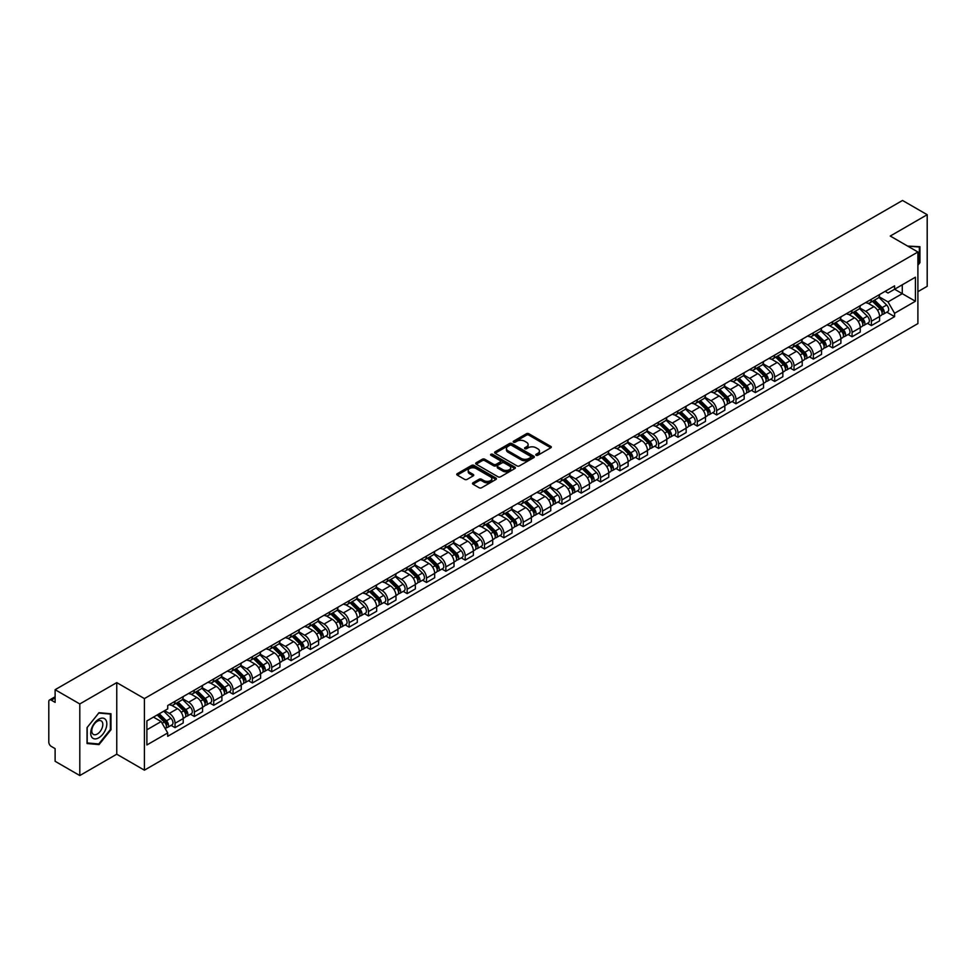 <?xml version="1.0" encoding="UTF-8"?>
<svg xmlns="http://www.w3.org/2000/svg" width="976" height="976" viewBox="0 0 976 976"><rect width="100%" height="100%" fill="white"/><g stroke="black" fill="none" stroke-linecap="round" stroke-linejoin="round"><path stroke-width="1.46" d="M536.141 455.267A1.208 0.695 0 0 0 537.849 455.267L550.781 447.801A1.72 0.988 0 0 0 551.281 447.093A1.72 0.988 0 0 0 550.781 446.398L528.87 433.747A1.72 0.988 0 0 0 526.442 433.747L513.51 441.213A1.208 0.695 0 0 0 515.206 442.201L516.89 441.237A5.502 3.184 0 0 1 524.673 441.237L526.503 442.287A5.502 3.184 0 0 1 528.114 444.531A5.502 3.184 0 0 1 526.503 446.788L524.832 447.752A1.208 0.695 0 0 0 526.528 448.728L528.199 447.764A5.502 3.184 0 0 1 535.995 447.764L537.825 448.826A5.502 3.184 0 0 1 539.435 451.071A5.502 3.184 0 0 1 537.825 453.315L536.141 454.279A1.208 0.695 0 0 0 536.141 455.267L536.141 454.279M473.006 482.791A1.72 0.988 0 0 0 472.506 483.498A1.72 0.988 0 0 0 473.006 484.206L479.155 487.756A1.72 0.988 0 0 0 481.583 487.756L495.954 479.46A1.72 0.988 0 0 0 496.455 478.752A1.72 0.988 0 0 0 495.954 478.057L474.043 465.406A1.72 0.988 0 0 0 471.603 465.406L457.244 473.702A1.72 0.988 0 0 0 456.744 474.397A1.72 0.988 0 0 0 457.244 475.105L464.674 479.387A1.72 0.988 0 0 0 467.101 479.387L473.25 475.837A1.72 0.988 0 0 0 473.75 475.141A1.72 0.988 0 0 0 473.25 474.434L469.566 472.311A4.599 2.66 0 0 1 468.224 470.432A4.599 2.66 0 0 1 471.066 467.968A4.599 2.66 0 0 1 476.081 468.553L490.501 476.874A4.599 2.66 0 0 1 491.855 478.752A4.599 2.66 0 0 1 489.013 481.217A4.599 2.66 0 0 1 483.998 480.631L481.583 479.253A1.72 0.988 0 0 0 479.155 479.253L473.006 482.791L473.006 484.206M144.399 698.584L116.754 682.614L79.8 703.952L55.12 689.703L902.519 200.458L927.2 214.708L890.246 236.046L917.904 252.003L144.399 698.584L144.399 770.174L917.904 323.593L917.904 252.003M517.012 465.894A1.72 0.988 0 0 0 519.439 465.894L533.799 457.61A1.72 0.988 0 0 0 534.311 456.902A1.72 0.988 0 0 0 533.799 456.195L511.9 443.555A1.72 0.988 0 0 0 509.46 443.555L495.1 451.839A1.72 0.988 0 0 0 494.6 452.547A1.72 0.988 0 0 0 495.1 453.242L517.012 465.894M491.379 455.524A1.208 0.695 0 0 1 492.599 455.694L492.599 454.267L514.877 467.126A1.72 0.988 0 0 1 515.377 467.833A1.72 0.988 0 0 1 514.877 468.529L500.517 476.825A1.72 0.988 0 0 1 498.077 476.825L476.178 464.173L476.178 462.77A1.72 0.988 0 0 0 475.666 463.478A1.72 0.988 0 0 0 476.178 464.173M476.178 462.77L482.315 459.22A1.72 0.988 0 0 1 484.755 459.22L493.636 464.356A1.72 0.988 0 0 0 496.076 464.356L500.151 462.002A1.72 0.988 0 0 0 500.651 461.294A1.72 0.988 0 0 0 500.151 460.587L490.904 455.255A1.208 0.695 0 0 1 492.599 454.267M79.8 703.952L79.8 775.542L55.12 761.292L55.12 748.616L51.277 746.408A3.501 2.025 -120 0 1 48.8 742.102L48.8 701.585A3.501 2.025 -120 0 1 49.532 699.987L55.12 696.754M917.904 291.665L927.2 286.297L927.2 214.708M79.8 775.542L116.754 754.204L144.399 770.174M55.12 689.703L55.12 702.378L51.277 700.158A3.501 2.025 -120 0 0 49.532 699.987M871.397 299.254A8.064 4.66 60 0 1 869.726 302.877L877.912 298.156A8.064 4.66 -120 0 0 879.583 294.532M859.783 307.94L865.7 311.356A8.064 4.66 60 0 1 871.397 321.238L879.583 316.505A8.064 4.66 -120 0 0 873.886 306.623L868.018 303.243M879.583 316.505L879.583 320.872L871.397 325.594L867.481 323.337M869.726 302.877A8.064 4.66 60 0 1 865.761 302.511M871.397 321.238L871.397 325.594M852.06 310.417A8.064 4.66 60 0 1 850.389 314.04L858.575 309.319A8.064 4.66 -120 0 0 860.246 305.695M848.132 334.5L852.06 336.769L860.246 332.047L860.246 327.68A8.064 4.66 -120 0 0 854.537 317.798L848.681 314.418M850.389 314.04A8.064 4.66 60 0 1 846.412 313.674M840.446 319.103L846.351 322.519A8.064 4.66 60 0 1 852.06 332.401L852.06 336.769M832.711 321.592A8.064 4.66 60 0 1 831.04 325.215L839.226 320.482A8.064 4.66 -120 0 0 840.897 316.871M828.795 345.675L832.711 347.932L840.897 343.21L840.897 338.843A8.064 4.66 -120 0 0 835.188 328.961L829.332 325.581M831.04 325.215A8.064 4.66 60 0 1 827.075 324.849M821.097 330.278L827.014 333.694A8.064 4.66 60 0 1 832.711 343.564L832.711 347.932M813.374 332.755A8.064 4.66 60 0 1 811.703 336.378L819.889 331.657A8.064 4.66 -120 0 0 821.548 328.034M809.446 356.838L813.374 359.107L821.548 354.373L821.548 350.006A8.064 4.66 -120 0 0 815.851 340.136L809.995 336.744M811.703 336.378A8.064 4.66 60 0 1 807.725 336.012M801.76 341.441L807.664 344.857A8.064 4.66 60 0 1 813.374 354.739L813.374 359.107M794.025 343.93A8.064 4.66 60 0 1 792.353 347.541L800.54 342.82A8.064 4.66 -120 0 0 802.211 339.197M790.109 368.001L794.025 370.27L802.211 365.549L802.211 361.181A8.064 4.66 -120 0 0 796.501 351.299L790.645 347.92M792.353 347.541A8.064 4.66 60 0 1 788.388 347.188M782.41 352.617L788.327 356.02A8.064 4.66 60 0 1 794.025 365.902L794.025 370.27M774.688 355.093A8.064 4.66 60 0 1 773.016 358.717L781.19 353.995A8.064 4.66 -120 0 0 782.862 350.372M770.759 379.176L774.688 381.445L782.862 376.712L782.862 372.344A8.064 4.66 -120 0 0 777.164 362.462L771.308 359.083M773.016 358.717A8.064 4.66 60 0 1 769.039 358.351M763.073 363.78L768.978 367.196A8.064 4.66 60 0 1 774.688 377.078L774.688 381.445M755.339 366.256A8.064 4.66 60 0 1 753.667 369.88L761.853 365.158A8.064 4.66 -120 0 0 763.525 361.535M751.41 390.339L755.339 392.608L763.525 387.887L763.525 383.519A8.064 4.66 -120 0 0 757.815 373.637L751.959 370.258M753.667 369.88A8.064 4.66 60 0 1 749.702 369.514M743.724 374.943L749.641 378.359A8.064 4.66 60 0 1 755.339 388.241L755.339 392.608M735.989 377.431A8.064 4.66 60 0 1 734.33 381.055L742.504 376.321A8.064 4.66 -120 0 0 744.176 372.71M732.073 401.514L735.989 403.771L744.176 399.05L744.176 394.682A8.064 4.66 -120 0 0 738.478 384.8L732.622 381.421M734.33 381.055A8.064 4.66 60 0 1 730.353 380.689M724.375 386.118L730.292 389.534A8.064 4.66 60 0 1 735.989 399.404L735.989 403.771M716.652 388.594A8.064 4.66 60 0 1 714.981 392.218L723.167 387.496A8.064 4.66 -120 0 0 724.839 383.873M712.724 412.677L716.652 414.946L724.839 410.213L724.839 405.845A8.064 4.66 -120 0 0 719.129 395.975L713.273 392.596M714.981 392.218A8.064 4.66 60 0 1 711.016 391.852M705.038 397.281L710.943 400.697A8.064 4.66 60 0 1 716.652 410.579L716.652 414.946M697.303 399.77A8.064 4.66 60 0 1 695.632 403.393L703.818 398.659A8.064 4.66 -120 0 0 705.489 395.036M693.387 423.84L697.303 426.109L705.489 421.388L705.489 417.02A8.064 4.66 -120 0 0 699.792 407.138L693.936 403.759M695.632 403.393A8.064 4.66 60 0 1 691.667 403.027M685.689 408.456L691.606 411.86A8.064 4.66 60 0 1 697.303 421.742L697.303 426.109M677.966 410.933A8.064 4.66 60 0 1 676.295 414.556L684.481 409.835A8.064 4.66 -120 0 0 686.152 406.211M674.038 435.015L677.966 437.285L686.152 432.551L686.152 428.183A8.064 4.66 -120 0 0 680.443 418.314L674.587 414.922M676.295 414.556A8.064 4.66 60 0 1 672.318 414.19M666.352 419.619L672.257 423.035A8.064 4.66 60 0 1 677.966 432.917L677.966 437.285M658.617 422.108A8.064 4.66 60 0 1 656.946 425.719L665.132 420.998A8.064 4.66 -120 0 0 666.803 417.374M654.701 446.178L658.617 448.448L666.803 443.726L666.803 439.359A8.064 4.66 -120 0 0 661.106 429.477L655.238 426.097M656.946 425.719A8.064 4.66 60 0 1 652.981 425.353M647.003 430.782L652.92 434.198A8.064 4.66 60 0 1 658.617 444.08L658.617 448.448M639.28 433.271A8.064 4.66 60 0 1 637.609 436.894L645.795 432.161A8.064 4.66 -120 0 0 647.466 428.549M635.352 457.354L639.28 459.611L647.466 454.889L647.466 450.522A8.064 4.66 -120 0 0 641.757 440.64L635.901 437.26M637.609 436.894A8.064 4.66 60 0 1 633.631 436.528M627.666 441.957L633.57 445.373A8.064 4.66 60 0 1 639.28 455.243L639.28 459.611M619.931 444.434A8.064 4.66 60 0 1 618.259 448.057L626.446 443.336A8.064 4.66 -120 0 0 628.117 439.712M616.015 468.517L619.931 470.786L628.117 466.052L628.117 461.697A8.064 4.66 -120 0 0 622.42 451.815L616.551 448.435M618.259 448.057A8.064 4.66 60 0 1 614.294 447.691M608.316 453.12L614.233 456.536A8.064 4.66 60 0 1 619.931 466.418L619.931 470.786M600.594 455.609A8.064 4.66 60 0 1 598.922 459.232L607.109 454.499A8.064 4.66 -120 0 0 608.768 450.875M596.665 479.68L600.594 481.949L608.768 477.227L608.768 472.86A8.064 4.66 -120 0 0 603.07 462.978L597.214 459.598M598.922 459.232A8.064 4.66 60 0 1 594.945 458.866M588.979 464.295L594.884 467.699A8.064 4.66 60 0 1 600.594 477.581L600.594 481.949M581.245 466.772A8.064 4.66 60 0 1 579.573 470.395L587.759 465.674A8.064 4.66 -120 0 0 589.431 462.051M577.328 490.855L581.245 493.124L589.431 488.39L589.431 484.023A8.064 4.66 -120 0 0 583.721 474.153L577.865 470.761M579.573 470.395A8.064 4.66 60 0 1 575.608 470.029M569.63 475.458L575.547 478.874A8.064 4.66 60 0 1 581.245 488.756L581.245 493.124M561.908 477.947A8.064 4.66 60 0 1 560.236 481.558L568.41 476.837A8.064 4.66 -120 0 0 570.082 473.214M557.979 502.018L561.908 504.287L570.082 499.566L570.082 495.198A8.064 4.66 -120 0 0 564.384 485.316L558.528 481.937M560.236 481.558A8.064 4.66 60 0 1 556.259 481.205M550.293 486.634L556.198 490.037A8.064 4.66 60 0 1 561.908 499.919L561.908 504.287M542.558 489.11A8.064 4.66 60 0 1 540.887 492.734L549.073 488A8.064 4.66 -120 0 0 550.745 484.389M538.63 513.193L542.558 515.45L550.745 510.729L550.745 506.361A8.064 4.66 -120 0 0 545.035 496.479L539.179 493.1M540.887 492.734A8.064 4.66 60 0 1 536.922 492.368M530.944 497.797L536.861 501.213A8.064 4.66 60 0 1 542.558 511.082L542.558 515.45M523.209 500.273A8.064 4.66 60 0 1 521.55 503.897L529.724 499.175A8.064 4.66 -120 0 0 531.395 495.552M519.293 524.356L523.221 526.625L531.395 521.904L531.395 517.536A8.064 4.66 -120 0 0 525.698 507.654L519.842 504.275M521.55 503.897A8.064 4.66 60 0 1 517.573 503.531M511.595 508.96L517.512 512.376A8.064 4.66 60 0 1 523.221 522.258L523.221 526.625M503.872 511.448A8.064 4.66 60 0 1 502.201 515.072L510.387 510.338A8.064 4.66 -120 0 0 512.058 506.715M499.944 535.531L503.872 537.788L512.058 533.067L512.058 528.699A8.064 4.66 -120 0 0 506.349 518.817L500.493 515.438M502.201 515.072A8.064 4.66 60 0 1 498.236 514.706M492.258 520.135L498.163 523.539A8.064 4.66 60 0 1 503.872 533.421L503.872 537.788M484.523 522.611A8.064 4.66 60 0 1 482.852 526.235L491.038 521.513A8.064 4.66 -120 0 0 492.709 517.89M480.607 546.694L484.523 548.963L492.709 544.23L492.709 539.862A8.064 4.66 -120 0 0 487.012 529.992L481.156 526.601M482.852 526.235A8.064 4.66 60 0 1 478.887 525.869M472.909 531.298L478.826 534.714A8.064 4.66 60 0 1 484.523 544.596L484.523 548.963M465.186 533.787A8.064 4.66 60 0 1 463.515 537.398L471.701 532.676A8.064 4.66 -120 0 0 473.372 529.053M461.258 557.857L465.186 560.126L473.372 555.405L473.372 551.037A8.064 4.66 -120 0 0 467.663 541.155L461.807 537.776M463.515 537.398A8.064 4.66 60 0 1 459.537 537.044M453.572 542.473L459.476 545.877A8.064 4.66 60 0 1 465.186 555.759L465.186 560.126M445.837 544.95A8.064 4.66 60 0 1 444.165 548.573L452.352 543.839A8.064 4.66 -120 0 0 454.023 540.228M441.921 569.032L445.837 571.289L454.023 566.568L454.023 562.2A8.064 4.66 -120 0 0 448.326 552.318L442.457 548.939M444.165 548.573A8.064 4.66 60 0 1 440.2 548.207M434.222 553.636L440.139 557.052A8.064 4.66 60 0 1 445.837 566.922L445.837 571.289M426.5 556.113A8.064 4.66 60 0 1 424.828 559.736L433.015 555.015A8.064 4.66 -120 0 0 434.686 551.391M422.571 580.195L426.5 582.465L434.686 577.743L434.686 573.376A8.064 4.66 -120 0 0 428.976 563.494L423.12 560.114M424.828 559.736A8.064 4.66 60 0 1 420.851 559.37M414.885 564.799L420.79 568.215A8.064 4.66 60 0 1 426.5 578.097L426.5 582.465M407.151 567.288A8.064 4.66 60 0 1 405.479 570.911L413.665 566.178A8.064 4.66 -120 0 0 415.337 562.566M403.234 591.371L407.151 593.628L415.337 588.906L415.337 584.539A8.064 4.66 -120 0 0 409.639 574.657L403.771 571.277M405.479 570.911A8.064 4.66 60 0 1 401.514 570.545M395.536 575.974L401.453 579.378A8.064 4.66 60 0 1 407.151 589.26L407.151 593.628M387.814 578.451A8.064 4.66 60 0 1 386.142 582.074L394.328 577.353A8.064 4.66 -120 0 0 395.988 573.729M383.885 602.534L387.814 604.803L395.988 600.069L395.988 595.702A8.064 4.66 -120 0 0 390.29 585.832L384.434 582.44M386.142 582.074A8.064 4.66 60 0 1 382.165 581.708M376.199 587.137L382.104 590.553A8.064 4.66 60 0 1 387.814 600.435L387.814 604.803M368.464 589.626A8.064 4.66 60 0 1 366.793 593.237L374.979 588.516A8.064 4.66 -120 0 0 376.651 584.892M364.548 613.697L368.464 615.966L376.651 611.244L376.651 606.877A8.064 4.66 -120 0 0 370.941 596.995L365.085 593.615M366.793 593.237A8.064 4.66 60 0 1 362.828 592.883M356.85 598.312L362.767 601.716A8.064 4.66 60 0 1 368.464 611.598L368.464 615.966M349.127 600.789A8.064 4.66 60 0 1 347.456 604.412L355.63 599.691A8.064 4.66 -120 0 0 357.301 596.068M345.199 624.872L349.127 627.129L357.301 622.407L357.301 618.04A8.064 4.66 -120 0 0 351.604 608.158L345.748 604.778M347.456 604.412A8.064 4.66 60 0 1 343.479 604.046M337.513 609.475L343.418 612.891A8.064 4.66 60 0 1 349.127 622.761L349.127 627.129M329.778 611.952A8.064 4.66 60 0 1 328.107 615.575L336.293 610.854A8.064 4.66 -120 0 0 337.964 607.231M325.85 636.035L329.778 638.304L337.964 633.583L337.964 629.215A8.064 4.66 -120 0 0 332.255 619.333L326.399 615.954M328.107 615.575A8.064 4.66 60 0 1 324.142 615.209M318.164 620.638L324.081 624.054A8.064 4.66 60 0 1 329.778 633.936L329.778 638.304M310.429 623.127A8.064 4.66 60 0 1 308.77 626.751L316.944 622.017A8.064 4.66 -120 0 0 318.615 618.406M306.513 647.21L310.441 649.467L318.615 644.746L318.615 640.378A8.064 4.66 -120 0 0 312.918 630.496L307.062 627.117M308.77 626.751A8.064 4.66 60 0 1 304.793 626.385M298.815 631.814L304.732 635.23A8.064 4.66 60 0 1 310.441 645.099L310.441 649.467M291.092 634.29A8.064 4.66 60 0 1 289.421 637.914L297.607 633.192A8.064 4.66 -120 0 0 299.278 629.569M287.164 658.373L291.092 660.642L299.278 655.909L299.278 651.541A8.064 4.66 -120 0 0 293.569 641.671L287.713 638.28M289.421 637.914A8.064 4.66 60 0 1 285.456 637.548M279.478 642.977L285.382 646.393A8.064 4.66 60 0 1 291.092 656.275L291.092 660.642M271.743 645.465A8.064 4.66 60 0 1 270.071 649.077L278.258 644.355A8.064 4.66 -120 0 0 279.929 640.732M267.827 669.536L271.743 671.805L279.929 667.084L279.929 662.716A8.064 4.66 -120 0 0 274.232 652.834L268.376 649.455M270.071 649.077A8.064 4.66 60 0 1 266.106 648.723M260.128 654.152L266.045 657.556A8.064 4.66 60 0 1 271.743 667.438L271.743 671.805M252.406 656.628A8.064 4.66 60 0 1 250.734 660.252L258.921 655.53A8.064 4.66 -120 0 0 260.592 651.907M248.477 680.711L252.406 682.968L260.592 678.247L260.592 673.879A8.064 4.66 -120 0 0 254.882 663.997L249.026 660.618M250.734 660.252A8.064 4.66 60 0 1 246.757 659.886M240.791 665.315L246.696 668.731A8.064 4.66 60 0 1 252.406 678.613L252.406 682.968M233.057 667.791A8.064 4.66 60 0 1 231.385 671.415L239.571 666.693A8.064 4.66 -120 0 0 241.243 663.07M229.14 691.874L233.057 694.143L241.243 689.422L241.243 685.054A8.064 4.66 -120 0 0 235.545 675.172L229.677 671.793M231.385 671.415A8.064 4.66 60 0 1 227.42 671.049M221.442 676.478L227.359 679.894A8.064 4.66 60 0 1 233.057 689.776L233.057 694.143M213.72 678.967A8.064 4.66 60 0 1 212.048 682.59L220.234 677.856A8.064 4.66 -120 0 0 221.906 674.245M209.791 703.049L213.72 705.306L221.906 700.585L221.906 696.217A8.064 4.66 -120 0 0 216.196 686.335L210.34 682.956M212.048 682.59A8.064 4.66 60 0 1 208.071 682.224M202.105 687.653L208.01 691.069A8.064 4.66 60 0 1 213.72 700.939L213.72 705.306M194.37 690.13A8.064 4.66 60 0 1 192.699 693.753L200.885 689.032A8.064 4.66 -120 0 0 202.557 685.408M190.454 714.212L194.37 716.482L202.557 711.748L202.557 707.38A8.064 4.66 -120 0 0 196.859 697.511L190.991 694.119M192.699 693.753A8.064 4.66 60 0 1 188.734 693.387M182.756 698.816L188.673 702.232A8.064 4.66 60 0 1 194.37 712.114L194.37 716.482M175.033 701.305A8.064 4.66 60 0 1 173.362 704.916L181.548 700.195A8.064 4.66 -120 0 0 183.207 696.571M171.105 725.375L175.033 727.645L183.22 722.923L183.22 718.556A8.064 4.66 -120 0 0 177.51 708.674L171.654 705.294M173.362 704.916A8.064 4.66 60 0 1 169.385 704.562M164.615 710.674L169.324 713.395A8.064 4.66 60 0 1 175.033 723.277L175.033 727.645M885.098 291.348L888.014 293.032L915.415 277.208L902.275 284.797L902.275 293.666L888.014 301.901L879.132 296.777M146.888 729.792L161.138 721.557L167.713 732.939L146.888 744.969L146.888 720.91L167.713 708.893L167.713 705.526L894.589 285.87L894.589 289.238L915.415 301.255L894.589 313.284L888.014 301.901M915.415 277.208L915.415 301.255M167.713 732.939L167.713 736.307L894.589 316.651L894.589 313.284M917.904 265.216L919.941 262.666L919.941 246.708L907.631 246.074M116.754 682.614L116.754 754.204M87.059 743.529L99.015 744.603L110.983 729.719L110.983 713.761L99.015 712.687L87.059 727.584L87.059 743.529M161.138 721.557L153.452 717.116M886.818 312.161L894.589 316.651M919.331 262.312L919.941 262.666M97.759 743.871L99.015 744.603M110.361 729.365L110.983 729.719M536.629 455.438L537.825 454.755A5.502 3.184 0 0 0 539.435 452.498L539.435 451.071M528.114 444.531L528.114 445.971A5.502 3.184 0 0 1 526.503 448.216L525.308 448.899M550.781 446.398L550.781 447.801L528.87 435.174A1.72 0.988 0 0 0 526.442 435.174L513.986 442.372M533.774 457.622L511.9 444.983A1.72 0.988 0 0 0 509.46 444.983L495.125 453.267M530.761 457.39A1.208 0.695 0 0 0 530.761 456.414L511.534 445.312A1.208 0.695 0 0 0 509.826 445.312L508.057 446.325A5.502 3.184 0 0 0 506.446 448.57A5.502 3.184 0 0 0 508.057 450.827L521.208 458.415A5.502 3.184 0 0 0 528.992 458.415L530.761 457.39L530.761 458.83A1.208 0.695 0 0 0 531.115 458.33L531.115 456.902M506.446 448.57L506.446 450.009A5.502 3.184 0 0 0 508.057 452.254L508.057 450.827M530.761 458.83L528.992 459.842A5.502 3.184 0 0 1 521.208 459.842L508.057 452.254M476.19 464.186L482.315 460.648L482.315 459.22M500.651 461.294L500.651 462.722A1.72 0.988 0 0 1 500.151 463.429L496.076 465.784A1.72 0.988 0 0 1 493.636 465.784L484.755 460.648A1.72 0.988 0 0 0 482.315 460.648M492.599 455.694L514.852 468.541M502.86 469.676A4.599 2.66 0 0 0 507.874 470.249A4.599 2.66 0 0 0 510.716 467.797A4.599 2.66 0 0 0 509.374 465.918L504.287 462.978A1.72 0.988 0 0 0 501.859 462.978L497.772 465.332A1.72 0.988 0 0 0 497.272 466.04A1.72 0.988 0 0 0 497.772 466.735L502.86 469.676L502.86 471.103A4.599 2.66 0 0 0 507.874 471.676A4.599 2.66 0 0 0 510.716 469.224L510.716 467.797M497.272 466.04L497.272 467.467A1.72 0.988 0 0 0 497.772 468.175L497.772 466.735M502.86 471.103L497.772 468.175M491.855 478.752L491.855 480.192A4.599 2.66 0 0 1 489.013 482.644A4.599 2.66 0 0 1 483.998 482.071L481.583 480.68A1.72 0.988 0 0 0 479.155 480.68L473.031 484.218M468.224 470.432L468.224 471.859A4.599 2.66 0 0 0 469.566 473.738L469.566 472.311M473.25 474.434L473.25 475.837L469.566 473.738M495.954 478.057L495.954 479.46L474.043 466.833A1.72 0.988 0 0 0 471.603 466.833L457.268 475.117L457.244 473.702M872.446 301.316L880.059 308.831A4.38 2.525 60 0 1 881.218 315.394L879.583 316.346M873.959 302.804L877.192 304.671M873.288 300.828L881.633 309.05A2.098 1.22 60 0 1 882.182 312.21A2.098 1.22 60 0 1 881.999 312.283M874.545 300.096L882.17 307.611A4.38 2.525 60 0 1 883.329 314.187A4.38 2.525 60 0 1 881.999 314.321M878.815 297.314L886.635 305.037A4.38 2.525 60 0 1 887.794 311.6L883.329 314.187M853.097 312.479L860.722 319.994A4.38 2.525 60 0 1 861.881 326.57L860.234 327.509M854.622 313.979L857.843 315.846M853.939 311.991L862.284 320.226A2.098 1.22 60 0 1 862.845 323.373A2.098 1.22 60 0 1 862.65 323.459M855.208 311.259L862.821 318.774A4.38 2.525 60 0 1 863.98 325.35A4.38 2.525 60 0 1 862.662 325.496M859.466 308.489L867.286 316.2A4.38 2.525 60 0 1 868.445 322.775L863.98 325.35M833.76 323.642L841.373 331.169A4.38 2.525 60 0 1 842.532 337.733L840.897 338.684M835.273 325.142L838.506 327.009M834.602 323.154L842.947 331.389A2.098 1.22 60 0 1 843.496 334.548A2.098 1.22 60 0 1 843.313 334.622M835.859 322.434L843.484 329.949A4.38 2.525 60 0 1 844.643 336.525A4.38 2.525 60 0 1 843.313 336.659M840.129 319.652L847.949 327.375A4.38 2.525 60 0 1 849.108 333.938L844.643 336.525M907.656 246.086L919.331 247.038L919.331 262.495L917.904 264.264M918.562 246.586L919.331 247.038M105.75 719.824A11.395 6.576 120 0 0 94.745 722.777A11.395 6.576 120 0 0 91.793 737.185A11.395 6.576 120 0 0 102.797 734.233A11.395 6.576 120 0 0 105.75 719.824M102.077 721.715A7.808 4.502 120 0 0 101.211 720.898A7.808 4.502 120 0 0 93.94 724.546A7.808 4.502 120 0 0 92.525 733.598A7.808 4.502 120 0 0 93.403 734.416A7.808 4.502 120 0 0 100.662 730.768A7.808 4.502 120 0 0 102.077 721.715M98.771 743.968L87.181 742.931L87.181 727.474L98.771 713.041L110.361 714.078L110.361 729.536L98.771 743.968M109.593 713.639L110.361 714.078M814.411 334.817L822.036 342.332A4.38 2.525 60 0 1 823.183 348.908L821.548 349.847M815.936 336.317L819.157 338.184M815.253 334.329L823.598 342.564A2.098 1.22 60 0 1 824.159 345.711A2.098 1.22 60 0 1 823.964 345.785M816.522 333.597L824.134 341.112A4.38 2.525 60 0 1 825.293 347.688A4.38 2.525 60 0 1 823.976 347.822M820.779 330.827L828.6 338.538A4.38 2.525 60 0 1 829.759 345.114L825.293 347.688M795.062 345.98L802.687 353.495A4.38 2.525 60 0 1 803.846 360.071L802.211 361.022M796.587 347.48L799.82 349.347M795.916 345.492L804.261 353.727A2.098 1.22 60 0 1 804.81 356.887A2.098 1.22 60 0 1 804.627 356.96M797.172 344.76L804.797 352.287A4.38 2.525 60 0 1 805.956 358.851A4.38 2.525 60 0 1 804.627 358.997M801.442 341.99L809.263 349.701A4.38 2.525 60 0 1 810.422 356.277L805.956 358.851M775.725 357.155L783.35 364.67A4.38 2.525 60 0 1 784.497 371.246L782.862 372.185M777.238 358.643L780.471 360.51M776.567 356.667L784.911 364.89A2.098 1.22 60 0 1 785.473 368.05A2.098 1.22 60 0 1 785.277 368.123M777.835 355.935L785.448 363.45A4.38 2.525 60 0 1 786.607 370.026A4.38 2.525 60 0 1 785.29 370.16M782.093 353.153L789.913 360.876A4.38 2.525 60 0 1 791.072 367.452L786.607 370.026M756.376 368.318L764.001 375.833A4.38 2.525 60 0 1 765.16 382.409L763.525 383.348M757.901 369.819L761.134 371.685M757.23 367.83L765.574 376.065A2.098 1.22 60 0 1 766.123 379.213A2.098 1.22 60 0 1 765.928 379.298M758.486 367.098L766.111 374.613A4.38 2.525 60 0 1 767.27 381.189A4.38 2.525 60 0 1 765.94 381.335M762.756 364.329L770.576 372.039A4.38 2.525 60 0 1 771.723 378.615L767.27 381.189M737.039 379.481L744.651 387.008A4.38 2.525 60 0 1 745.81 393.572L744.176 394.524M738.551 380.982L741.784 382.848M737.88 378.993L746.225 387.228A2.098 1.22 60 0 1 746.786 390.388A2.098 1.22 60 0 1 746.591 390.461M739.149 378.273L746.762 385.788A4.38 2.525 60 0 1 747.921 392.364A4.38 2.525 60 0 1 746.591 392.498M743.407 375.492L751.227 383.214A4.38 2.525 60 0 1 752.386 389.778L747.921 392.364M717.689 390.656L725.314 398.171A4.38 2.525 60 0 1 726.473 404.747L724.839 405.687M719.214 392.157L722.447 394.023M718.543 390.168L726.888 398.403A2.098 1.22 60 0 1 727.437 401.551A2.098 1.22 60 0 1 727.242 401.624M719.8 389.436L727.425 396.951A4.38 2.525 60 0 1 728.572 403.527A4.38 2.525 60 0 1 727.254 403.674M724.07 386.667L731.89 394.377A4.38 2.525 60 0 1 733.037 400.953L728.572 403.527M698.352 401.819L705.965 409.334A4.38 2.525 60 0 1 707.124 415.91L705.489 416.862M699.865 403.32L703.098 405.186M699.194 401.331L707.539 409.566A2.098 1.22 60 0 1 708.1 412.726A2.098 1.22 60 0 1 707.905 412.799M700.463 400.599L708.076 408.127A4.38 2.525 60 0 1 709.235 414.69A4.38 2.525 60 0 1 707.905 414.837M704.721 397.83L712.541 405.54A4.38 2.525 60 0 1 713.7 412.116L709.235 414.69M679.003 412.994L686.628 420.51A4.38 2.525 60 0 1 687.787 427.085L686.152 428.025M680.528 414.483L683.761 416.349M679.845 412.506L688.19 420.729A2.098 1.22 60 0 1 688.751 423.889A2.098 1.22 60 0 1 688.556 423.962M681.114 411.774L688.739 419.29A4.38 2.525 60 0 1 689.886 425.865A4.38 2.525 60 0 1 688.568 426M685.384 408.993L693.192 416.715A4.38 2.525 60 0 1 694.351 423.291L689.886 425.865M659.666 424.157L667.279 431.673A4.38 2.525 60 0 1 668.438 438.248L666.803 439.188M661.179 425.658L664.412 427.525M660.508 423.669L668.853 431.904A2.098 1.22 60 0 1 669.402 435.052A2.098 1.22 60 0 1 669.219 435.137M661.765 422.937L669.39 430.453A4.38 2.525 60 0 1 670.549 437.028A4.38 2.525 60 0 1 669.219 437.175M666.035 420.168L673.855 427.878A4.38 2.525 60 0 1 675.014 434.454L670.549 437.028M640.317 435.32L647.942 442.848A4.38 2.525 60 0 1 649.101 449.411L647.454 450.363M641.842 436.821L645.063 438.688M641.159 434.832L649.504 443.067A2.098 1.22 60 0 1 650.065 446.227A2.098 1.22 60 0 1 649.87 446.3M642.428 434.113L650.053 441.628A4.38 2.525 60 0 1 651.199 448.204A4.38 2.525 60 0 1 649.882 448.338M646.685 431.331L654.506 439.054A4.38 2.525 60 0 1 655.665 445.617L651.199 448.204M620.98 446.496L628.593 454.011A4.38 2.525 60 0 1 629.752 460.587L628.117 461.526M622.493 447.996L625.726 449.863M621.822 446.008L630.167 454.243A2.098 1.22 60 0 1 630.716 457.39A2.098 1.22 60 0 1 630.533 457.463M623.078 445.276L630.703 452.791A4.38 2.525 60 0 1 631.862 459.367A4.38 2.525 60 0 1 630.533 459.513M627.348 442.506L635.169 450.217A4.38 2.525 60 0 1 636.328 456.792L631.862 459.367M601.631 457.659L609.256 465.174A4.38 2.525 60 0 1 610.403 471.75L608.768 472.701M603.156 459.159L606.377 461.026M602.473 457.171L610.817 465.406A2.098 1.22 60 0 1 611.379 468.565A2.098 1.22 60 0 1 611.183 468.639M603.741 456.439L611.354 463.966A4.38 2.525 60 0 1 612.513 470.53A4.38 2.525 60 0 1 611.196 470.676M607.999 453.669L615.819 461.38A4.38 2.525 60 0 1 616.978 467.955L612.513 470.53M582.282 468.834L589.907 476.349A4.38 2.525 60 0 1 591.066 482.925L589.431 483.864M583.807 470.334L587.04 472.189M583.136 468.346L591.48 476.569A2.098 1.22 60 0 1 592.029 479.728A2.098 1.22 60 0 1 591.846 479.802M584.392 467.614L592.017 475.129A4.38 2.525 60 0 1 593.176 481.705A4.38 2.525 60 0 1 591.846 481.839M588.662 464.832L596.482 472.555A4.38 2.525 60 0 1 597.641 479.131L593.176 481.705M562.945 479.997L570.57 487.512A4.38 2.525 60 0 1 571.716 494.088L570.082 495.027M564.457 481.497L567.69 483.364M563.786 479.509L572.131 487.744A2.098 1.22 60 0 1 572.692 490.891A2.098 1.22 60 0 1 572.497 490.977M565.055 478.777L572.668 486.292A4.38 2.525 60 0 1 573.827 492.868A4.38 2.525 60 0 1 572.509 493.014M569.313 476.007L577.133 483.718A4.38 2.525 60 0 1 578.292 490.294L573.827 492.868M543.595 491.16L551.22 498.687A4.38 2.525 60 0 1 552.379 505.251L550.745 506.202M545.12 492.66L548.353 494.527M544.449 490.672L552.794 498.907A2.098 1.22 60 0 1 553.343 502.067A2.098 1.22 60 0 1 553.148 502.14M545.706 489.952L553.331 497.467A4.38 2.525 60 0 1 554.49 504.043A4.38 2.525 60 0 1 553.16 504.177M549.976 487.17L557.796 494.893A4.38 2.525 60 0 1 558.943 501.457L554.49 504.043M524.258 502.335L531.871 509.85A4.38 2.525 60 0 1 533.03 516.426L531.395 517.365M525.771 503.836L529.004 505.702M525.1 501.847L533.445 510.082A2.098 1.22 60 0 1 534.006 513.23A2.098 1.22 60 0 1 533.811 513.303M526.369 501.115L533.982 508.63A4.38 2.525 60 0 1 535.141 515.206A4.38 2.525 60 0 1 533.823 515.352M530.627 498.346L538.447 506.056A4.38 2.525 60 0 1 539.606 512.632L535.141 515.206M504.909 513.498L512.534 521.013A4.38 2.525 60 0 1 513.693 527.589L512.058 528.541M506.434 514.999L509.667 516.865M505.763 513.01L514.108 521.245A2.098 1.22 60 0 1 514.657 524.405A2.098 1.22 60 0 1 514.462 524.478M507.02 512.278L514.645 519.805A4.38 2.525 60 0 1 515.792 526.369A4.38 2.525 60 0 1 514.474 526.515M511.29 509.509L519.11 517.219A4.38 2.525 60 0 1 520.257 523.795L515.792 526.369M485.572 524.673L493.185 532.188A4.38 2.525 60 0 1 494.344 538.764L492.709 539.704M487.085 526.174L490.318 528.028M486.414 524.185L494.759 532.408A2.098 1.22 60 0 1 495.32 535.568A2.098 1.22 60 0 1 495.125 535.641M487.683 523.453L495.296 530.968A4.38 2.525 60 0 1 496.455 537.544A4.38 2.525 60 0 1 495.125 537.678M491.941 520.684L499.761 528.394A4.38 2.525 60 0 1 500.92 534.97L496.455 537.544M466.223 535.836L473.848 543.351A4.38 2.525 60 0 1 475.007 549.927L473.372 550.867M467.748 537.337L470.981 539.203M467.065 535.348L475.41 543.583A2.098 1.22 60 0 1 475.971 546.731A2.098 1.22 60 0 1 475.776 546.816M468.334 534.616L475.959 542.144A4.38 2.525 60 0 1 477.105 548.707A4.38 2.525 60 0 1 475.788 548.854M472.604 531.847L480.412 539.557A4.38 2.525 60 0 1 481.571 546.133L477.105 548.707M446.886 546.999L454.499 554.527A4.38 2.525 60 0 1 455.658 561.09L454.023 562.042M448.399 548.5L451.632 550.366M447.728 546.511L456.073 554.746A2.098 1.22 60 0 1 456.622 557.906A2.098 1.22 60 0 1 456.439 557.979M448.984 545.791L456.609 553.307A4.38 2.525 60 0 1 457.768 559.882A4.38 2.525 60 0 1 456.439 560.017M453.254 543.01L461.075 550.732A4.38 2.525 60 0 1 462.234 557.296L457.768 559.882M427.537 558.174L435.162 565.69A4.38 2.525 60 0 1 436.321 572.265L434.674 573.205M429.062 559.675L432.283 561.542M428.379 557.686L436.723 565.921A2.098 1.22 60 0 1 437.285 569.069A2.098 1.22 60 0 1 437.089 569.142M429.647 556.954L437.272 564.47A4.38 2.525 60 0 1 438.419 571.045A4.38 2.525 60 0 1 437.102 571.192M433.905 554.185L441.725 561.895A4.38 2.525 60 0 1 442.884 568.471L438.419 571.045M408.2 569.337L415.813 576.853A4.38 2.525 60 0 1 416.972 583.428L415.337 584.38M409.713 570.838L412.946 572.705M409.042 568.849L417.386 577.084A2.098 1.22 60 0 1 417.935 580.244A2.098 1.22 60 0 1 417.752 580.317M410.298 568.13L417.923 575.645A4.38 2.525 60 0 1 419.082 582.208A4.38 2.525 60 0 1 417.752 582.355M414.568 565.348L422.388 573.058A4.38 2.525 60 0 1 423.547 579.634L419.082 582.208M388.851 580.513L396.476 588.028A4.38 2.525 60 0 1 397.622 594.604L395.988 595.543M390.376 582.013L393.596 583.868M389.692 580.025L398.037 588.247A2.098 1.22 60 0 1 398.598 591.407A2.098 1.22 60 0 1 398.403 591.48M390.961 579.293L398.574 586.808A4.38 2.525 60 0 1 399.733 593.384A4.38 2.525 60 0 1 398.415 593.518M395.219 576.523L403.039 584.234A4.38 2.525 60 0 1 404.198 590.809L399.733 593.384M369.501 591.676L377.126 599.191A4.38 2.525 60 0 1 378.285 605.767L376.651 606.706M371.026 593.176L374.259 595.043M370.355 591.188L378.7 599.423A2.098 1.22 60 0 1 379.249 602.57A2.098 1.22 60 0 1 379.066 602.656M371.612 590.456L379.237 597.983A4.38 2.525 60 0 1 380.396 604.547A4.38 2.525 60 0 1 379.066 604.693M375.882 587.686L383.702 595.397A4.38 2.525 60 0 1 384.861 601.972L380.396 604.547M350.164 602.839L357.789 610.366A4.38 2.525 60 0 1 358.936 616.93L357.301 617.881M351.689 604.339L354.91 606.206M351.006 602.351L359.351 610.586A2.098 1.22 60 0 1 359.912 613.745A2.098 1.22 60 0 1 359.717 613.819M352.275 601.631L359.888 609.146A4.38 2.525 60 0 1 361.047 615.722A4.38 2.525 60 0 1 359.729 615.856M356.533 598.849L364.353 606.572A4.38 2.525 60 0 1 365.512 613.135L361.047 615.722M330.815 614.014L338.44 621.529A4.38 2.525 60 0 1 339.599 628.105L337.964 629.044M332.34 615.514L335.573 617.381M331.669 613.526L340.014 621.761A2.098 1.22 60 0 1 340.563 624.908A2.098 1.22 60 0 1 340.368 624.994M332.926 612.794L340.551 620.309A4.38 2.525 60 0 1 341.71 626.885A4.38 2.525 60 0 1 340.38 627.031M337.196 610.024L345.016 617.735A4.38 2.525 60 0 1 346.163 624.311L341.71 626.885M311.478 625.177L319.091 632.704A4.38 2.525 60 0 1 320.25 639.268L318.615 640.219M312.991 626.677L316.224 628.544M312.32 624.689L320.665 632.924A2.098 1.22 60 0 1 321.226 636.084A2.098 1.22 60 0 1 321.031 636.157M313.589 623.969L321.202 631.484A4.38 2.525 60 0 1 322.361 638.06A4.38 2.525 60 0 1 321.043 638.194M317.847 621.187L325.667 628.91A4.38 2.525 60 0 1 326.826 635.474L322.361 638.06M292.129 636.352L299.754 643.867A4.38 2.525 60 0 1 300.913 650.443L299.278 651.382M293.654 637.853L296.887 639.707M292.983 635.864L301.328 644.087A2.098 1.22 60 0 1 301.877 647.247A2.098 1.22 60 0 1 301.682 647.32M294.24 635.132L301.865 642.647A4.38 2.525 60 0 1 303.011 649.223A4.38 2.525 60 0 1 301.694 649.357M298.51 632.363L306.33 640.073A4.38 2.525 60 0 1 307.477 646.649L303.011 649.223M272.792 647.515L280.405 655.03A4.38 2.525 60 0 1 281.564 661.606L279.929 662.545M274.305 649.016L277.538 650.882M273.634 647.027L281.979 655.262A2.098 1.22 60 0 1 282.54 658.41A2.098 1.22 60 0 1 282.345 658.495M274.903 646.295L282.515 653.822A4.38 2.525 60 0 1 283.674 660.386A4.38 2.525 60 0 1 282.345 660.532M279.16 643.526L286.981 651.236A4.38 2.525 60 0 1 288.14 657.812L283.674 660.386M253.443 658.69L261.068 666.205A4.38 2.525 60 0 1 262.227 672.769L260.592 673.721M254.968 660.179L258.201 662.045M254.285 658.202L262.629 666.425A2.098 1.22 60 0 1 263.191 669.585A2.098 1.22 60 0 1 262.995 669.658M255.553 657.47L263.178 664.985A4.38 2.525 60 0 1 264.325 671.561A4.38 2.525 60 0 1 263.008 671.695M259.823 654.689L267.631 662.411A4.38 2.525 60 0 1 268.79 668.975L264.325 671.561M234.106 669.853L241.719 677.368A4.38 2.525 60 0 1 242.878 683.944L241.243 684.884M235.619 671.354L238.852 673.22M234.948 669.365L243.292 677.6A2.098 1.22 60 0 1 243.841 680.748A2.098 1.22 60 0 1 243.658 680.833M236.204 668.633L243.829 676.148A4.38 2.525 60 0 1 244.988 682.724A4.38 2.525 60 0 1 243.658 682.871M240.474 665.864L248.294 673.574A4.38 2.525 60 0 1 249.453 680.15L244.988 682.724M214.757 681.016L222.382 688.544A4.38 2.525 60 0 1 223.541 695.107L221.894 696.059M216.282 682.517L219.502 684.383M215.598 680.528L223.943 688.763A2.098 1.22 60 0 1 224.504 691.923A2.098 1.22 60 0 1 224.309 691.996M216.867 679.808L224.492 687.324A4.38 2.525 60 0 1 225.639 693.899A4.38 2.525 60 0 1 224.321 694.034M221.125 677.027L228.945 684.749A4.38 2.525 60 0 1 230.104 691.313L225.639 693.899M195.42 692.191L203.032 699.707A4.38 2.525 60 0 1 204.191 706.282L202.557 707.222M196.932 693.692L200.165 695.559M196.261 691.703L204.606 699.938A2.098 1.22 60 0 1 205.155 703.086A2.098 1.22 60 0 1 204.972 703.159M197.518 690.971L205.143 698.487A4.38 2.525 60 0 1 206.302 705.062A4.38 2.525 60 0 1 204.972 705.197M201.788 688.202L209.608 695.912A4.38 2.525 60 0 1 210.767 702.488L206.302 705.062M176.07 703.354L183.695 710.87A4.38 2.525 60 0 1 184.842 717.445L183.207 718.397M177.595 704.855L180.816 706.722M176.912 702.866L185.257 711.101A2.098 1.22 60 0 1 185.818 714.261A2.098 1.22 60 0 1 185.623 714.334M178.181 702.134L185.794 709.662A4.38 2.525 60 0 1 186.953 716.225A4.38 2.525 60 0 1 185.635 716.372M182.439 699.365L190.259 707.075A4.38 2.525 60 0 1 191.418 713.651L186.953 716.225M157.185 714.969L164.346 722.045A4.38 2.525 60 0 1 165.505 728.621L165.286 728.743M158.246 716.018L161.479 717.885M158.027 714.481L165.92 722.264A2.098 1.22 60 0 1 166.469 725.424A2.098 1.22 60 0 1 166.286 725.497M159.283 713.749L166.457 720.825A4.38 2.525 60 0 1 167.616 727.401A4.38 2.525 60 0 1 166.286 727.535M163.748 711.175L170.922 718.251A4.38 2.525 60 0 1 172.081 724.826L167.616 727.401M194.37 712.114L202.557 707.38M213.72 700.939L221.906 696.217M233.057 689.776L241.243 685.054M252.406 678.613L260.592 673.879M271.743 667.438L279.929 662.716M291.092 656.275L299.278 651.541M310.441 645.099L318.615 640.378M329.778 633.936L337.964 629.215M349.127 622.761L357.301 618.04M368.464 611.598L376.651 606.877M387.814 600.435L395.988 595.702M407.151 589.26L415.337 584.539M426.5 578.097L434.686 573.376M445.837 566.922L454.023 562.2M465.186 555.759L473.372 551.037M484.523 544.596L492.709 539.862M503.872 533.421L512.058 528.699M523.221 522.258L531.395 517.536M542.558 511.082L550.745 506.361M561.908 499.919L570.082 495.198M581.245 488.756L589.431 484.023M600.594 477.581L608.768 472.86M619.931 466.418L628.117 461.697M639.28 455.243L647.466 450.522M658.617 444.08L666.803 439.359M677.966 432.917L686.152 428.183M697.303 421.742L705.489 417.02M716.652 410.579L724.839 405.845M735.989 399.404L744.176 394.682M755.339 388.241L763.525 383.519M774.688 377.078L782.862 372.344M794.025 365.902L802.211 361.181M813.374 354.739L821.548 350.006M832.711 343.564L840.897 338.843M852.06 332.401L860.246 327.68M175.033 723.277L183.22 718.556M169.324 713.395L177.51 708.674M188.673 702.232L196.859 697.511M208.01 691.069L216.196 686.335M227.359 679.894L235.545 675.172M246.696 668.731L254.882 663.997M266.045 657.556L274.232 652.834M285.382 646.393L293.569 641.671M304.732 635.23L312.918 630.496M324.081 624.054L332.255 619.333M343.418 612.891L351.604 608.158M362.767 601.716L370.941 596.995M382.104 590.553L390.29 585.832M401.453 579.378L409.639 574.657M420.79 568.215L428.976 563.494M440.139 557.052L448.326 552.318M459.476 545.877L467.663 541.155M478.826 534.714L487.012 529.992M498.163 523.539L506.349 518.817M517.512 512.376L525.698 507.654M536.861 501.213L545.035 496.479M556.198 490.037L564.384 485.316M575.547 478.874L583.721 474.153M594.884 467.699L603.07 462.978M614.233 456.536L622.42 451.815M633.57 445.373L641.757 440.64M652.92 434.198L661.106 429.477M672.257 423.035L680.443 418.314M691.606 411.86L699.792 407.138M710.943 400.697L719.129 395.975M730.292 389.534L738.478 384.8M749.641 378.359L757.815 373.637M768.978 367.196L777.164 362.462M788.327 356.02L796.501 351.299M807.664 344.857L815.851 340.136M827.014 333.694L835.188 328.961M846.351 322.519L854.537 317.798M865.7 311.356L873.886 306.623M55.12 697.938L51.277 700.158M537.825 454.755L537.825 453.315M524.832 448.728L524.832 447.752M526.503 448.216L526.503 446.788M513.51 442.201L513.51 441.213M526.442 435.174L526.442 433.747M528.87 435.174L528.87 433.747M495.1 453.242L495.1 451.839M509.46 444.983L509.46 443.555M511.9 444.983L511.9 443.555M533.799 457.61L533.799 456.195M521.208 459.842L521.208 458.415M528.992 459.842L528.992 458.415M484.755 460.648L484.755 459.22M493.636 465.784L493.636 464.356M496.076 465.784L496.076 464.356M500.151 463.429L500.151 462.002M514.877 468.529L514.877 467.126M479.155 480.68L479.155 479.253M481.583 480.68L481.583 479.253M483.998 482.071L483.998 480.631M471.603 466.833L471.603 465.406M474.043 466.833L474.043 465.406M880.059 308.831L877.546 310.283M882.621 311.246L881.828 311.698M886.635 305.037L882.17 307.611M860.722 319.994L858.197 321.446M863.284 322.409L862.491 322.873M867.286 316.2L862.821 318.774M841.373 331.169L838.86 332.621M843.935 333.585L843.142 334.036M847.949 327.375L843.484 329.949M822.036 342.332L819.511 343.784M824.586 344.748L823.805 345.211M828.6 338.538L824.134 341.112M802.687 353.495L800.174 354.959M805.249 355.923L804.456 356.374M809.263 349.701L804.797 352.287M783.35 364.67L780.824 366.122M785.9 367.086L785.119 367.537M789.913 360.876L785.448 363.45M764.001 375.833L761.487 377.285M766.563 378.249L765.77 378.712M770.576 372.039L766.111 374.613M744.651 387.008L742.138 388.46M747.213 389.424L746.433 389.875M751.227 383.214L746.762 385.788M725.314 398.171L722.801 399.623M727.876 400.587L727.083 401.051M731.89 394.377L727.425 396.951M705.965 409.334L703.452 410.798M708.527 411.762L707.734 412.214M712.541 405.54L708.076 408.127M686.628 420.51L684.103 421.961M689.19 422.925L688.397 423.377M693.192 416.715L688.739 419.29M667.279 431.673L664.766 433.124M669.841 434.088L669.048 434.552M673.855 427.878L669.39 430.453M647.942 442.848L645.417 444.3M650.504 445.263L649.711 445.715M654.506 439.054L650.053 441.628M628.593 454.011L626.08 455.463M631.155 456.426L630.362 456.89M635.169 450.217L630.703 452.791M609.256 465.174L606.73 466.638M611.818 467.602L611.025 468.053M615.819 461.38L611.354 463.966M589.907 476.349L587.393 477.801M592.469 478.765L591.676 479.216M596.482 472.555L592.017 475.129M570.57 487.512L568.044 488.964M573.119 489.928L572.339 490.391M577.133 483.718L572.668 486.292M551.22 498.687L548.707 500.139M553.782 501.103L552.989 501.554M557.796 494.893L553.331 497.467M531.871 509.85L529.358 511.302M534.433 512.266L533.652 512.729M538.447 506.056L533.982 508.63M512.534 521.013L510.021 522.477M515.096 523.441L514.303 523.892M519.11 517.219L514.645 519.805M493.185 532.188L490.672 533.64M495.747 534.604L494.954 535.055M499.761 528.394L495.296 530.968M473.848 543.351L471.323 544.803M476.41 545.767L475.617 546.231M480.412 539.557L475.959 542.144M454.499 554.527L451.986 555.978M457.061 556.942L456.268 557.394M461.075 550.732L456.609 553.307M435.162 565.69L432.636 567.141M437.724 568.105L436.931 568.569M441.725 561.895L437.272 564.47M415.813 576.853L413.299 578.317M418.375 579.28L417.582 579.732M422.388 573.058L417.923 575.645M396.476 588.028L393.95 589.48M399.038 590.443L398.245 590.895M403.039 584.234L398.574 586.808M377.126 599.191L374.613 600.643M379.688 601.619L378.895 602.07M383.702 595.397L379.237 597.983M357.789 610.366L355.264 611.818M360.339 612.782L359.558 613.233M364.353 606.572L359.888 609.146M338.44 621.529L335.927 622.981M341.002 623.945L340.209 624.408M345.016 617.735L340.551 620.309M319.091 632.704L316.578 634.156M321.653 635.12L320.872 635.571M325.667 628.91L321.202 631.484M299.754 643.867L297.241 645.319M302.316 646.283L301.523 646.746M306.33 640.073L301.865 642.647M280.405 655.03L277.892 656.482M282.967 657.458L282.174 657.909M286.981 651.236L282.515 653.822M261.068 666.205L258.542 667.657M263.63 668.621L262.837 669.072M267.631 662.411L263.178 664.985M241.719 677.368L239.205 678.82M244.281 679.784L243.488 680.248M248.294 673.574L243.829 676.148M222.382 688.544L219.856 689.995M224.944 690.959L224.151 691.411M228.945 684.749L224.492 687.324M203.032 699.707L200.519 701.158M205.594 702.122L204.801 702.586M209.608 695.912L205.143 698.487M183.695 710.87L181.17 712.334M186.257 713.297L185.464 713.749M190.259 707.075L185.794 709.662M164.346 722.045L162.15 723.314M166.908 724.46L166.115 724.912M170.922 718.251L166.457 720.825"/></g></svg>
